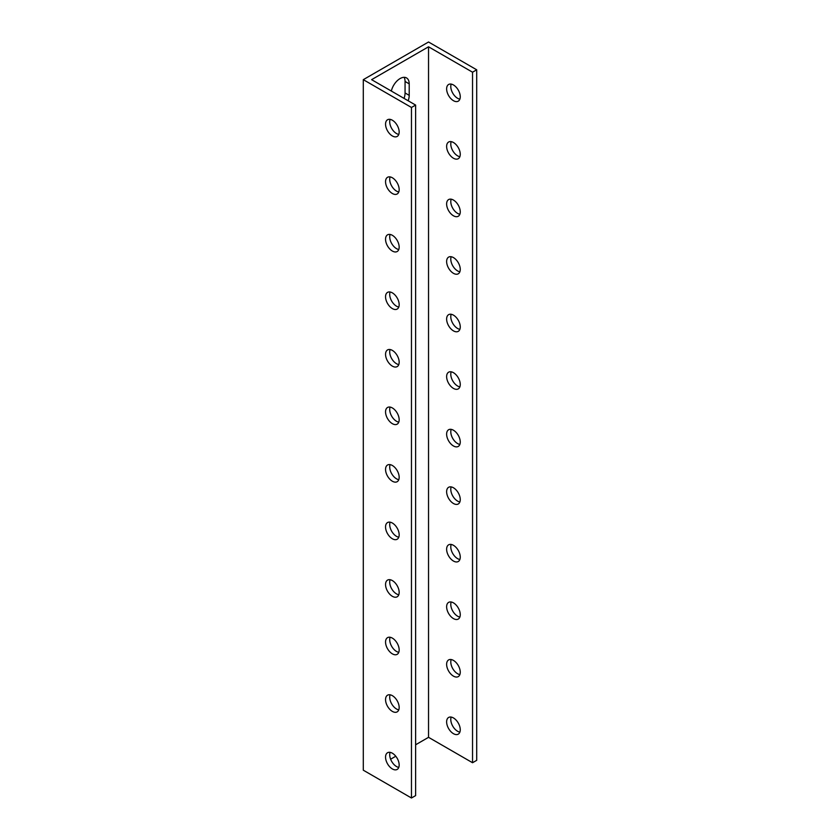 <?xml version="1.0" encoding="UTF-8"?>
<svg xmlns="http://www.w3.org/2000/svg" width="840" height="840" viewBox="0 0 840 840"><rect width="100%" height="100%" fill="white"/><g stroke="black" fill="none" stroke-linecap="round" stroke-linejoin="round"><path stroke-width="1.26" d="M363.3 79.664L363.3 770.196L411.464 798L411.464 107.468L363.3 79.664L428.536 42L476.7 69.804L476.7 760.337L472.542 762.731L428.536 737.321L428.536 46.799L472.542 72.209L472.542 762.731M404.04 98.385A12.926 7.455 120 0 0 405.058 92.957L405.058 81.448A12.926 7.455 120 0 0 404.114 77.333M451.175 717.087A9.629 5.565 -120 0 0 450.786 719.481A9.629 5.565 -120 0 0 459.869 732.134M451.175 659.547A9.629 5.565 -120 0 0 450.786 661.941A9.629 5.565 -120 0 0 459.869 674.594M451.175 601.997A9.629 5.565 -120 0 0 450.786 604.391A9.629 5.565 -120 0 0 459.869 617.053M451.175 544.457A9.629 5.565 -120 0 0 450.786 546.851A9.629 5.565 -120 0 0 459.869 559.503M451.175 486.906A9.629 5.565 -120 0 0 450.786 489.3A9.629 5.565 -120 0 0 459.869 501.963M451.175 429.366A9.629 5.565 -120 0 0 450.786 431.76A9.629 5.565 -120 0 0 459.869 444.423M451.175 371.826A9.629 5.565 -120 0 0 450.786 374.22A9.629 5.565 -120 0 0 459.869 386.873M451.175 314.276A9.629 5.565 -120 0 0 450.786 316.669A9.629 5.565 -120 0 0 459.869 329.332M451.175 256.736A9.629 5.565 -120 0 0 450.786 259.13A9.629 5.565 -120 0 0 459.869 271.782M451.175 199.185A9.629 5.565 -120 0 0 450.786 201.59A9.629 5.565 -120 0 0 459.869 214.242M451.175 141.645A9.629 5.565 -120 0 0 450.786 144.039A9.629 5.565 -120 0 0 459.869 156.702M451.175 84.105A9.629 5.565 -120 0 0 450.786 86.499A9.629 5.565 -120 0 0 459.869 99.152M399.168 132.027A9.629 5.565 60 0 1 397.183 136.437A9.629 5.565 60 0 1 387.544 130.872A9.629 5.565 60 0 1 387.544 119.752A9.629 5.565 60 0 1 394.968 122.325A9.629 5.565 60 0 1 399.168 132.027M399.168 189.567A9.629 5.565 60 0 1 397.183 193.977A9.629 5.565 60 0 1 387.544 188.412A9.629 5.565 60 0 1 387.544 177.292A9.629 5.565 60 0 1 394.968 179.876A9.629 5.565 60 0 1 399.168 189.567M399.168 247.107A9.629 5.565 60 0 1 397.183 251.517A9.629 5.565 60 0 1 387.544 245.963A9.629 5.565 60 0 1 387.544 234.833A9.629 5.565 60 0 1 394.968 237.416A9.629 5.565 60 0 1 399.168 247.107M399.168 304.657A9.629 5.565 60 0 1 397.183 309.068A9.629 5.565 60 0 1 387.544 303.502A9.629 5.565 60 0 1 387.544 292.383A9.629 5.565 60 0 1 394.968 294.966A9.629 5.565 60 0 1 399.168 304.657M399.168 362.197A9.629 5.565 60 0 1 397.183 366.608A9.629 5.565 60 0 1 387.544 361.043A9.629 5.565 60 0 1 387.544 349.923A9.629 5.565 60 0 1 394.968 352.506A9.629 5.565 60 0 1 399.168 362.197M399.168 419.748A9.629 5.565 60 0 1 397.183 424.147A9.629 5.565 60 0 1 387.544 418.593A9.629 5.565 60 0 1 387.544 407.474A9.629 5.565 60 0 1 394.968 410.046A9.629 5.565 60 0 1 399.168 419.748M399.168 477.288A9.629 5.565 60 0 1 397.183 481.698A9.629 5.565 60 0 1 387.544 476.133A9.629 5.565 60 0 1 387.544 465.014A9.629 5.565 60 0 1 394.968 467.596A9.629 5.565 60 0 1 399.168 477.288M399.168 534.828A9.629 5.565 60 0 1 397.183 539.238A9.629 5.565 60 0 1 387.544 533.683A9.629 5.565 60 0 1 387.544 522.553A9.629 5.565 60 0 1 394.968 525.137A9.629 5.565 60 0 1 399.168 534.828M399.168 592.379A9.629 5.565 60 0 1 397.183 596.788A9.629 5.565 60 0 1 387.544 591.224A9.629 5.565 60 0 1 387.544 580.104A9.629 5.565 60 0 1 394.968 582.687A9.629 5.565 60 0 1 399.168 592.379M399.168 649.919A9.629 5.565 60 0 1 397.183 654.328A9.629 5.565 60 0 1 387.544 648.764A9.629 5.565 60 0 1 387.544 637.644A9.629 5.565 60 0 1 394.968 640.227A9.629 5.565 60 0 1 399.168 649.919M399.168 707.469A9.629 5.565 60 0 1 397.183 711.869A9.629 5.565 60 0 1 387.544 706.314A9.629 5.565 60 0 1 387.544 695.195A9.629 5.565 60 0 1 394.968 697.767A9.629 5.565 60 0 1 399.168 707.469M399.168 765.009A9.629 5.565 60 0 1 397.183 769.419A9.629 5.565 60 0 1 387.544 763.854A9.629 5.565 60 0 1 387.544 752.735A9.629 5.565 60 0 1 394.968 755.318A9.629 5.565 60 0 1 399.168 765.009M446.628 88.893A9.629 5.565 60 0 1 448.623 84.483A9.629 5.565 60 0 1 458.262 90.048A9.629 5.565 60 0 1 458.262 101.168A9.629 5.565 60 0 1 450.839 98.585A9.629 5.565 60 0 1 446.628 88.893M446.628 146.433A9.629 5.565 60 0 1 448.623 142.034A9.629 5.565 60 0 1 458.262 147.588A9.629 5.565 60 0 1 458.262 158.708A9.629 5.565 60 0 1 450.839 156.135A9.629 5.565 60 0 1 446.628 146.433M446.628 203.984A9.629 5.565 60 0 1 448.623 199.573A9.629 5.565 60 0 1 458.262 205.139A9.629 5.565 60 0 1 458.262 216.258A9.629 5.565 60 0 1 450.839 213.675A9.629 5.565 60 0 1 446.628 203.984M446.628 261.524A9.629 5.565 60 0 1 448.623 257.113A9.629 5.565 60 0 1 458.262 262.678A9.629 5.565 60 0 1 458.262 273.798A9.629 5.565 60 0 1 450.839 271.215A9.629 5.565 60 0 1 446.628 261.524M446.628 319.074A9.629 5.565 60 0 1 448.623 314.664A9.629 5.565 60 0 1 458.262 320.219A9.629 5.565 60 0 1 458.262 331.349A9.629 5.565 60 0 1 450.839 328.766A9.629 5.565 60 0 1 446.628 319.074M446.628 376.614A9.629 5.565 60 0 1 448.623 372.204A9.629 5.565 60 0 1 458.262 377.769A9.629 5.565 60 0 1 458.262 388.889A9.629 5.565 60 0 1 450.839 386.306A9.629 5.565 60 0 1 446.628 376.614M446.628 434.154A9.629 5.565 60 0 1 448.623 429.744A9.629 5.565 60 0 1 458.262 435.309A9.629 5.565 60 0 1 458.262 446.429A9.629 5.565 60 0 1 450.839 443.856A9.629 5.565 60 0 1 446.628 434.154M446.628 491.705A9.629 5.565 60 0 1 448.623 487.294A9.629 5.565 60 0 1 458.262 492.849A9.629 5.565 60 0 1 458.262 503.979A9.629 5.565 60 0 1 450.839 501.396A9.629 5.565 60 0 1 446.628 491.705M446.628 549.245A9.629 5.565 60 0 1 448.623 544.835A9.629 5.565 60 0 1 458.262 550.4A9.629 5.565 60 0 1 458.262 561.519A9.629 5.565 60 0 1 450.839 558.936A9.629 5.565 60 0 1 446.628 549.245M446.628 606.795A9.629 5.565 60 0 1 448.623 602.385A9.629 5.565 60 0 1 458.262 607.94A9.629 5.565 60 0 1 458.262 619.059A9.629 5.565 60 0 1 450.839 616.486A9.629 5.565 60 0 1 446.628 606.795M446.628 664.335A9.629 5.565 60 0 1 448.623 659.925A9.629 5.565 60 0 1 458.262 665.49A9.629 5.565 60 0 1 458.262 676.61A9.629 5.565 60 0 1 450.839 674.026A9.629 5.565 60 0 1 446.628 664.335M446.628 721.875A9.629 5.565 60 0 1 448.623 717.465A9.629 5.565 60 0 1 458.262 723.03A9.629 5.565 60 0 1 458.262 734.15A9.629 5.565 60 0 1 450.839 731.577A9.629 5.565 60 0 1 446.628 721.875M411.464 798L415.622 795.606L415.622 105.073L371.606 79.664L428.536 46.799M428.536 737.321L415.622 744.786M395.776 756.242L390.621 759.213M391.335 91.056A12.926 7.455 -60 0 1 406.529 77.931A12.926 7.455 -60 0 1 409.206 83.853L409.206 95.361A12.926 7.455 -60 0 1 408.188 100.779M390.096 752.346A9.629 5.565 -120 0 0 391.703 761.46A9.629 5.565 -120 0 0 398.78 767.403M390.096 694.806A9.629 5.565 -120 0 0 391.703 703.909A9.629 5.565 -120 0 0 398.78 709.863M390.096 637.266A9.629 5.565 -120 0 0 391.703 646.37A9.629 5.565 -120 0 0 398.78 652.312M390.096 579.716A9.629 5.565 -120 0 0 391.703 588.829A9.629 5.565 -120 0 0 398.78 594.773M390.096 522.176A9.629 5.565 -120 0 0 391.703 531.279A9.629 5.565 -120 0 0 398.78 537.222M390.096 464.636A9.629 5.565 -120 0 0 391.703 473.739A9.629 5.565 -120 0 0 398.78 479.682M390.096 407.085A9.629 5.565 -120 0 0 391.703 416.199A9.629 5.565 -120 0 0 398.78 422.142M390.096 349.545A9.629 5.565 -120 0 0 391.703 358.649A9.629 5.565 -120 0 0 398.78 364.592M390.096 291.994A9.629 5.565 -120 0 0 391.703 301.108A9.629 5.565 -120 0 0 398.78 307.052M390.096 234.454A9.629 5.565 -120 0 0 391.703 243.558A9.629 5.565 -120 0 0 398.78 249.512M390.096 176.915A9.629 5.565 -120 0 0 391.703 186.018A9.629 5.565 -120 0 0 398.78 191.961M390.096 119.364A9.629 5.565 -120 0 0 391.703 128.478A9.629 5.565 -120 0 0 398.78 134.421M411.464 107.468L415.622 105.073M476.7 69.804L472.542 72.209M409.206 95.361L405.058 92.957M409.206 83.853L405.058 81.448"/></g></svg>
